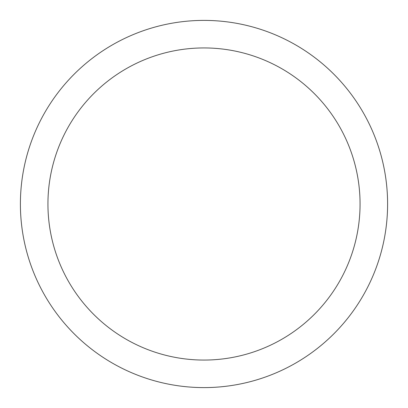 <?xml version="1.0" encoding="UTF-8"?>
<svg xmlns="http://www.w3.org/2000/svg" width="408" height="408" viewBox="0 0 408 408"><rect width="100%" height="100%" fill="white"/><g stroke="black" fill="none" stroke-linecap="round" stroke-linejoin="round"><path stroke-width="0.61" d="M360.06 204A156.06 156.06 0 0 0 204 47.94A156.06 156.06 0 0 0 47.94 204A156.06 156.06 0 0 0 204 360.06A156.06 156.06 0 0 0 360.06 204M387.6 204A183.6 183.6 0 0 0 204 20.4A183.6 183.6 0 0 0 20.4 204A183.6 183.6 0 0 0 204 387.6A183.6 183.6 0 0 0 387.6 204"/></g></svg>
